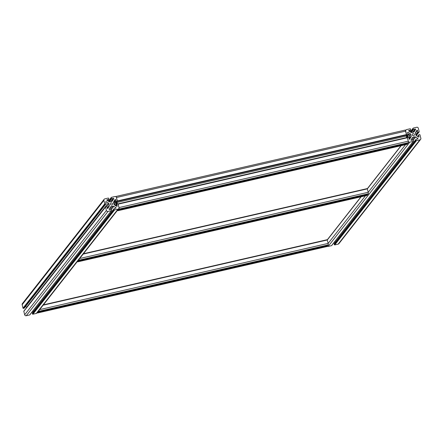 <?xml version="1.0" encoding="UTF-8"?>
<svg xmlns="http://www.w3.org/2000/svg" width="443" height="443" viewBox="0 0 443 443"><rect width="100%" height="100%" fill="white"/><g stroke="black" fill="none" stroke-linecap="round" stroke-linejoin="round"><path stroke-width="0.66" d="M409.088 138.797L409.62 138.72L409.094 139.224M408.867 137.906L409.487 137.435A2.78 0.443 77.1 0 1 409.62 138.72M409.404 137.779A2.94 0.465 77.1 0 1 409.504 138.703M407.654 134.805A2.94 0.465 77.1 0 1 407.676 134.866L408.108 137.252M407.903 134.085L408.435 134.002A2.78 0.443 77.1 0 1 408.856 134.921L409.487 137.435M408.856 134.921L407.676 134.866M407.123 137.518L406.464 135.99M408.319 133.991A2.94 0.465 77.1 0 1 408.623 134.65M406.94 137.563L406.353 136.117M116.138 205.984A2.94 0.465 -102.9 0 0 116.044 205.126L115.258 201.997A2.94 0.465 -102.9 0 0 114.958 201.332L114.012 201.548A2.94 0.465 -102.9 0 1 114.316 202.213L114.233 202.556A2.78 0.443 -102.9 0 0 113.818 201.637L114.012 201.548M115.258 201.997L114.316 202.213M116.044 205.126L114.87 205.07L114.233 202.556M115.496 202.268A2.78 0.443 -102.9 0 0 115.075 201.349L114.958 201.332M116.26 206.061A2.78 0.443 -102.9 0 0 116.127 204.782M115.568 202.562L116.033 202.468L116.625 204.478M116.149 202.639L116.742 204.334M117.539 210.248L117.844 210.713L118.287 210.143L118.165 209.445M407.51 143.316L407.067 144.318M117.179 204.04L116.625 202.65M118.502 209.013L118.702 209.617L119.15 209.046L119.001 207.579L117.976 203.941M406.131 135.121L406.691 137.563L117.417 203.985L116.886 201.715M117.201 201.31L116.47 197.517L116.016 196.454L115.828 196.681M116.044 196.454L405.29 130.048L406.547 135.026L117.273 201.432L406.552 135.021M407.3 137.48L118.026 203.885L407.294 137.48L408.274 141.173L408.424 142.635L407.975 143.211L118.707 209.611L407.975 143.211M77.481 261.359L77.791 261.824L78.234 261.259L78.112 260.556M367.457 194.427L367.009 195.429M78.444 260.13L78.644 260.728L79.098 260.157L79.076 259.327M367.241 188.591L83.456 253.739L367.241 188.591L368.216 192.284L368.371 193.752L367.917 194.322L78.649 260.728M37.428 312.47L37.71 312.952L38.181 312.37L38.059 311.667M327.399 245.544L326.956 246.546M38.391 311.241L38.596 311.839L39.023 310.438M43.397 304.856L327.189 239.702L328.163 243.395L328.318 244.863L327.859 245.433M408.673 130.779L408.917 130.463A0.327 0.321 38.1 0 0 408.828 131.056L410.96 132.368A1.307 1.279 38.1 0 0 411.946 132.529L413.474 132.18A1.307 1.279 38.1 0 0 414.271 131.61L415.551 129.511A0.327 0.321 38.1 0 0 415.191 129.024L413.657 129.378A0.327 0.321 38.1 0 1 413.264 129.134L413.086 128.426A0.327 0.321 38.1 0 1 413.325 128.044L416.747 127.257A1.307 1.279 38.1 0 1 418.325 128.226L419.183 131.649A0.327 0.321 38.1 0 1 418.951 132.036L418.242 132.197A0.327 0.321 38.1 0 1 417.849 131.959L417.461 130.425A0.327 0.321 38.1 0 0 416.869 130.325L415.595 132.418A1.307 1.279 38.1 0 0 415.445 133.393L415.833 134.927A1.307 1.279 38.1 0 0 416.426 135.73L418.557 137.042A0.327 0.321 38.1 0 0 419.039 136.699L418.652 135.165A0.327 0.321 38.1 0 1 418.89 134.777L419.599 134.617A0.327 0.321 38.1 0 1 419.992 134.855L420.85 138.282A1.307 1.279 38.1 0 1 419.909 139.833L416.481 140.619A0.327 0.321 38.1 0 1 416.088 140.376L415.911 139.667A0.327 0.321 38.1 0 1 416.143 139.279L417.677 138.93A0.327 0.321 38.1 0 0 417.766 138.343L415.634 137.025A1.307 1.279 38.1 0 0 414.654 136.865L413.12 137.214A1.307 1.279 38.1 0 0 412.322 137.79L411.049 139.883A0.327 0.321 38.1 0 0 411.403 140.37L412.937 140.016A0.327 0.321 38.1 0 1 413.33 140.259L413.507 140.968A0.327 0.321 38.1 0 1 413.275 141.356L409.847 142.142A1.307 1.279 38.1 0 1 408.274 141.173L119.001 207.579L118.137 204.151A0.327 0.321 38.1 0 0 117.744 203.907L117.035 204.073A0.327 0.321 38.1 0 0 116.802 204.456L117.185 205.989A0.327 0.321 38.1 0 1 116.703 206.338L114.571 205.02A1.307 1.279 38.1 0 1 113.978 204.217L113.596 202.689A1.307 1.279 38.1 0 1 113.74 201.715L115.019 199.616A0.327 0.321 38.1 0 1 115.612 199.715L115.994 201.249A0.327 0.321 38.1 0 0 116.387 201.493L117.096 201.332A0.327 0.321 38.1 0 0 117.334 200.945L116.47 197.517A1.307 1.279 38.1 0 0 114.898 196.548L111.47 197.334A0.327 0.321 38.1 0 0 111.237 197.722L111.414 198.431A0.327 0.321 38.1 0 0 111.808 198.669L113.342 198.32A0.327 0.321 38.1 0 1 113.696 198.807L112.422 200.9A1.307 1.279 38.1 0 1 111.625 201.471L110.091 201.825A1.307 1.279 38.1 0 1 109.111 201.659L106.979 200.347A0.327 0.321 38.1 0 1 107.068 199.76L108.601 199.405A0.327 0.321 38.1 0 0 108.834 199.023L108.657 198.314A0.327 0.321 38.1 0 0 108.264 198.071L104.836 198.857A1.307 1.279 38.1 0 0 103.895 200.402L104.753 203.83A0.327 0.321 38.1 0 0 105.146 204.073L105.855 203.913A0.327 0.321 38.1 0 0 106.093 203.525L105.705 201.991A0.327 0.321 38.1 0 1 106.187 201.648L108.319 202.96A1.307 1.279 38.1 0 1 108.912 203.763L109.294 205.292A1.307 1.279 38.1 0 1 109.15 206.266L107.876 208.365A0.327 0.321 38.1 0 1 107.284 208.265L106.896 206.731A0.327 0.321 38.1 0 0 106.503 206.488L105.794 206.654A0.327 0.321 38.1 0 0 105.561 207.036L106.42 210.464A1.307 1.279 38.1 0 0 107.992 211.433L111.42 210.646A0.327 0.321 38.1 0 0 111.658 210.259L111.481 209.556A0.327 0.321 38.1 0 0 111.088 209.312L109.554 209.661A0.327 0.321 38.1 0 1 109.194 209.179L110.473 207.08A1.307 1.279 38.1 0 1 111.271 206.51L112.799 206.156A1.307 1.279 38.1 0 1 113.785 206.322L115.916 207.634A0.327 0.321 38.1 0 1 115.828 208.221L114.294 208.575A0.327 0.321 38.1 0 0 114.056 208.963L114.239 209.666A0.327 0.321 38.1 0 0 114.632 209.91L118.054 209.124A1.307 1.279 38.1 0 0 119.001 207.579M420.623 139.379L338.878 243.689A1.307 1.279 -141.9 0 1 338.164 244.143L334.736 244.929A0.327 0.321 -141.9 0 1 334.343 244.686L334.166 243.977A0.327 0.321 -141.9 0 1 334.221 243.705L415.966 139.395M335.362 242.249L334.642 241.806M413.452 141.239L331.707 245.555A0.327 0.321 -141.9 0 1 331.53 245.666L328.102 246.452A1.307 1.279 -141.9 0 1 327.172 246.319M409.282 139.174L411.004 136.976L409.725 139.069A0.327 0.321 38.1 0 1 409.133 138.969L408.751 137.435A0.327 0.321 38.1 0 0 408.357 137.197L407.649 137.358A0.327 0.321 38.1 0 0 407.41 137.745L408.274 141.173M411.004 136.976A1.307 1.279 38.1 0 0 411.148 136.001L410.761 134.473A1.307 1.279 38.1 0 0 410.174 133.664L408.036 132.352A0.327 0.321 38.1 0 0 407.56 132.695L407.942 134.229A0.327 0.321 38.1 0 1 407.71 134.617L407.001 134.777A0.327 0.321 38.1 0 1 406.608 134.539L117.334 200.945M408.917 130.463L410.451 130.115A0.327 0.321 38.1 0 0 410.689 129.727L410.506 129.018A0.327 0.321 38.1 0 0 410.113 128.78L406.685 129.566A1.307 1.279 38.1 0 0 405.744 131.111L406.608 134.539M414.349 134.456A1.096 1.074 38.1 0 0 412.439 134.024A1.096 1.074 38.1 0 0 413.075 135.752A1.096 1.074 38.1 0 0 414.349 134.456M118.768 208.675L37.024 312.985A1.307 1.279 -141.9 0 1 36.315 313.434L32.887 314.22A0.327 0.321 -141.9 0 1 32.494 313.982L32.311 313.273A0.327 0.321 -141.9 0 1 32.372 313.002L114.117 208.686M33.513 311.54L32.793 311.097M111.603 210.536L29.858 314.846A0.327 0.321 -141.9 0 1 29.675 314.956L26.253 315.743A1.307 1.279 -141.9 0 1 24.675 314.774L23.817 311.351A0.327 0.321 -141.9 0 1 23.872 311.075L105.617 206.765M25.478 306.595L26.574 307.27A1.307 1.279 -141.9 0 1 26.752 307.403M106.032 203.797L24.287 308.112A0.327 0.321 -141.9 0 1 24.11 308.223L23.401 308.383A0.327 0.321 -141.9 0 1 23.008 308.145L22.15 304.718A1.307 1.279 -141.9 0 1 22.377 303.621L104.122 199.311M112.5 203.747A1.096 1.074 38.1 0 0 110.584 203.315A1.096 1.074 38.1 0 0 111.226 205.043A1.096 1.074 38.1 0 0 112.5 203.747M407.206 135.641L407.931 137.291M407.134 135.636L407.748 137.336M406.752 137.601L406.347 136.195M116.343 202.778L116.852 204.19M407.527 143.371L118.248 209.777M407.566 143.737L118.287 210.143M407.117 144.307L117.844 210.713M405.744 131.111L116.47 197.517M406.646 134.905L117.373 201.31M406.303 136.029L117.03 202.434M407.41 137.745L118.137 204.151M408.424 142.635L119.15 209.046M367.469 194.483L78.195 260.888M367.507 194.848L78.234 261.259M367.064 195.418L77.791 261.824M401.197 145.675L367.358 188.856L83.173 254.094M405.522 144.684L368.216 192.284L79.712 258.513M368.371 193.752L79.098 260.157M327.416 245.599L38.142 312.005M327.455 245.965L38.181 312.37M327.006 246.529L37.733 312.941M361.139 196.792L327.305 239.968L43.121 305.205M365.464 195.795L328.163 243.395L39.654 309.629M328.318 244.863L39.039 311.268M327.87 245.433L38.596 311.839L327.864 245.433M413.452 132.186L415.551 129.511M412.555 132.391L415.191 129.024M411.22 132.49L413.657 129.378M410.805 132.269L413.264 129.134M410.312 131.97L413.086 128.426M416.193 135.552L418.951 132.036M415.916 135.165L418.242 132.197M415.755 134.622L417.849 131.959M415.412 133.044L417.461 130.425M418.729 137.092L419.039 136.699M417.627 136.472L418.652 135.165M338.164 244.143L419.909 139.833M334.736 244.929L416.481 140.619M334.343 244.686L416.088 140.376M334.166 243.977L415.911 139.667M417.223 139.036L417.766 138.343M413.23 140.093L415.634 137.025M412.012 140.232L414.654 136.865M411.11 139.783L413.12 137.214M331.53 245.666L413.275 141.356M328.102 246.452L409.847 142.142M409.57 138.011L411.148 136.001M409.232 136.422L410.761 134.473M408.933 135.242L410.174 133.664M407.61 132.9L408.036 132.352M406.868 135.685L407.71 134.617M406.237 135.752L407.001 134.777M409.426 131.421L410.451 130.115M111.603 201.476L113.696 198.807M110.7 201.687L113.342 198.32M109.366 201.781L111.808 198.669M108.956 201.565L111.414 198.431M108.463 201.26L111.237 197.722M116.144 202.545L117.096 201.332M115.562 202.545L116.387 201.493M115.401 202.014L115.994 201.249M114.211 201.504L115.612 199.715M116.874 206.388L117.185 205.989M116.193 205.236L116.802 204.456M36.315 313.434L118.054 209.124M32.887 314.22L114.632 209.91M32.494 313.982L114.239 209.666M32.311 313.273L114.056 208.963M115.374 208.326L115.916 207.634M111.381 209.389L113.785 206.322M110.163 209.522L112.799 206.156M109.255 209.074L111.271 206.51M29.675 314.956L111.42 210.646M26.253 315.743L107.992 211.433M24.675 314.774L106.42 210.464M23.817 311.351L105.561 207.036M107.427 208.465L109.15 206.266M107.206 207.961L109.294 205.292M106.746 206.527L108.912 203.763M26.574 307.27L108.319 202.96M105.755 202.196L106.187 201.648M24.11 308.223L105.855 203.913M23.401 308.383L105.146 204.073M23.008 308.145L104.753 203.83M22.15 304.718L103.895 200.402M107.577 200.712L108.601 199.405M106.818 200.07L107.068 199.76M407.217 135.652L406.53 135.768M116.282 202.689L116.775 202.617M407.095 144.324L117.821 210.73M405.29 130.048L116.016 196.454M367.037 195.435L77.763 261.841M367.917 194.322L78.644 260.728M326.984 246.546L37.71 312.952M327.189 239.702L43.397 304.85M410.207 131.903L413.142 128.154M416.248 135.597L419.128 131.925M417.522 136.405L418.713 134.888M327.261 239.824L360.951 196.836M367.313 188.712L401.004 145.719M406.979 135.663L407.887 134.506M405.572 130.53L405.976 130.015M409.487 131.46L410.628 129.998M108.358 201.194L111.293 197.445M116.204 202.584L117.273 201.216M116.171 205.065L116.858 204.184M107.638 200.751L108.779 199.295"/></g></svg>
